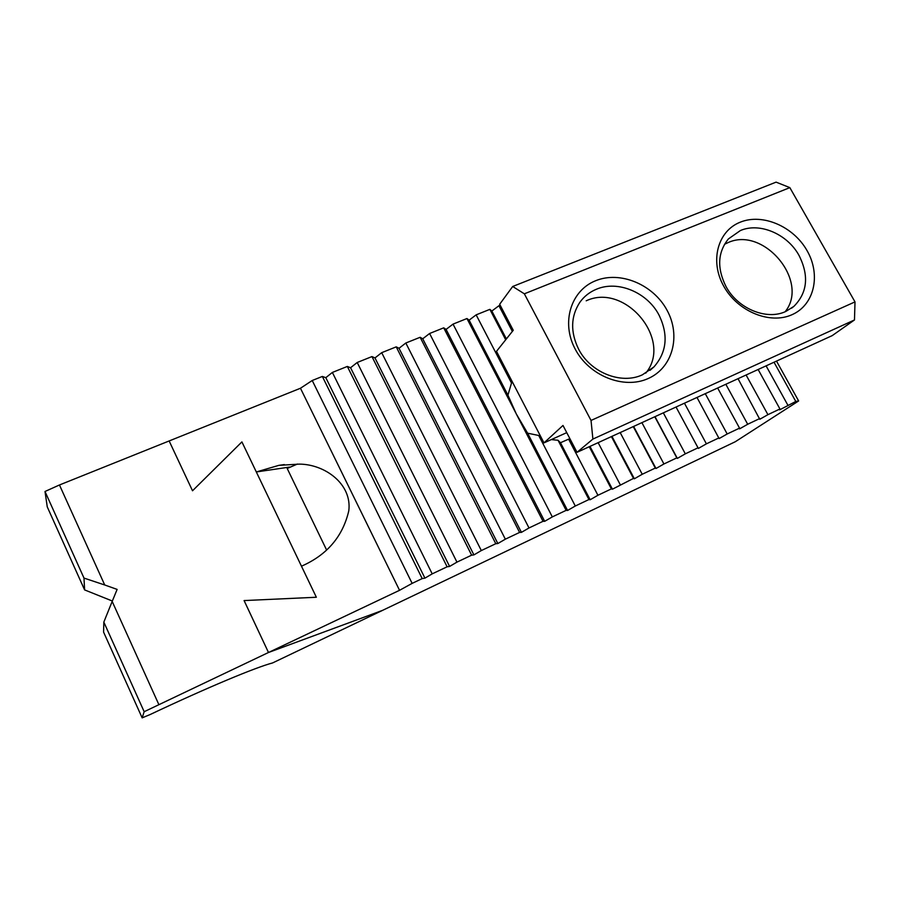 <?xml version="1.0" encoding="UTF-8"?>
<svg xmlns="http://www.w3.org/2000/svg" width="900" height="900" viewBox="0 0 900 900"><rect width="100%" height="100%" fill="white"/><g stroke="black" fill="none" stroke-linecap="round" stroke-linejoin="round"><path stroke-width="1.35" d="M746.1 374.996L767.925 414.664L759.758 419.287L738.034 378.686M776.498 361.091L798.637 400.95L735.278 441.743L382.579 610.357L268.493 652.5L244.08 600.57L316.35 597.251L301.478 566.19C327.015 554.996 342.787 536.546 348.795 510.806C352.215 483.952 324.731 464.141 299.205 464.119L278.798 465.368L284.321 464.58M759.881 418.478L747.697 424.26L725.827 384.266M747.697 424.26L739.575 428.861L739.541 428.13L727.189 433.98L705.285 393.671M739.541 428.13L717.649 388.012M727.189 433.98L719.111 438.57L696.994 397.463M718.92 437.906L706.399 443.835L684.45 403.2M566.145 510.345L516.274 413.91L527.614 433.192L567.585 510.457L566.145 510.345L552.319 516.904L453.037 324.113L446.096 329.4L544.68 521.325L543.038 521.303L443.711 327.836L429.604 333.495L422.73 338.782L521.426 532.361L519.592 532.429L420.142 337.286L405.821 343.012L399.026 348.289L497.835 543.544L495.787 543.712L396.225 346.86L381.69 352.676L374.974 357.941L473.895 554.906L471.634 555.165L371.959 356.58L357.21 362.486L350.572 367.729L449.595 566.438L447.109 566.798L347.332 366.446L332.37 372.431L325.811 377.674L424.924 578.137L422.201 578.599L322.346 376.447L312.233 380.498L412.132 583.38L399.544 590.31L268.493 652.5L244.102 600.57M512.033 381.262L507.926 395.134L516.274 413.91M515.576 412.549L466.954 318.532L453.037 324.113M588.926 499.545L558.045 440.269L560.464 442.733L590.164 499.748L588.926 499.545L575.291 506.014L538.706 435.476L540.619 436.365M551.295 439.594L558.045 440.269M511.571 383.152L476.145 314.854L469.136 320.152L507.926 395.134M505.699 339.772L489.859 309.364L476.145 314.854M589.972 446.4L612.428 489.184L611.37 488.902L597.926 495.27L568.62 439.166L569.97 438.817M611.37 488.902L589.252 446.726M289.654 467.066L256.32 471.96L241.909 441.9L192.521 490.781L169.144 440.955L59.456 484.976L45 491.49L47.261 506.891L84.6 589.905L83.992 578.081L45 491.49M527.614 433.192L538.706 435.476M575.291 506.014L567.585 510.457M560.464 442.733L568.62 439.166M597.926 495.27L590.164 499.748M611.955 436.343L634.365 478.777L633.499 478.406L612.428 489.184M620.246 484.695L598.14 442.665M633.499 478.406L611.404 436.59M633.623 426.431L655.999 468.506L655.301 468.067L642.24 474.266L634.365 478.777M642.24 474.266L620.179 432.585M655.301 468.067L633.262 426.6M654.998 416.666L677.329 458.392L676.811 457.875L663.93 463.973L655.999 468.506M663.93 463.973L641.903 422.651M676.811 457.875L654.795 416.756M698.006 447.817L676.046 407.036L698.366 448.414L698.006 447.817L685.316 453.836L677.329 458.392M685.316 453.836L663.322 412.853M706.399 443.835L698.366 448.414M798.637 400.95L795.791 401.456L779.67 409.838L779.94 408.971L767.925 414.664M779.94 408.971L758.137 369.495M795.791 401.456L774.023 362.228M787.871 405.202L766.091 365.861M512.347 331.425L498.926 305.73L491.85 311.04L506.374 338.918M491.85 311.04L489.859 309.364M469.136 320.152L466.954 318.532M500.175 305.235L498.926 305.73M552.319 516.904L544.68 521.325M446.096 329.4L443.711 327.836M543.038 521.303L528.998 527.962L429.604 333.495M528.998 527.962L521.426 532.361M422.73 338.782L420.142 337.286M519.592 532.429L505.339 539.179L405.821 343.012M505.339 539.179L497.835 543.544M399.026 348.289L396.225 346.86M495.787 543.712L481.32 550.564L381.69 352.676M481.32 550.564L473.895 554.906M374.974 357.941L371.959 356.58M471.634 555.165L456.952 562.129L357.21 362.486M456.952 562.129L449.595 566.438M350.572 367.729L347.332 366.446M447.109 566.798L432.202 573.863L332.37 372.431M432.202 573.863L424.924 578.137M325.811 377.674L322.346 376.447M422.201 578.599L412.132 583.38M312.233 380.498L300.465 388.249L399.544 590.31M300.465 388.249L169.144 440.955L192.521 490.781M256.32 471.96L278.798 465.368M316.35 597.251L241.909 441.9M297.416 464.04L287.201 468.484L326.576 549.945M382.567 610.369L268.47 652.5L144.169 711.709L142.155 717.863L150.053 714.577C208.069 687.173 255.859 667.316 272.644 662.918L382.567 610.369M84.6 589.905L112.343 601.02M83.992 578.081L104.715 584.977L59.456 484.976M104.715 584.977L117.124 589.41L112.174 601.436L158.828 704.531M112.174 601.436L103.826 622.114L103.579 632.092L142.155 717.863M144.169 711.709L103.826 622.114M642.375 374.827C621.214 384.851 590.423 372.566 578.565 349.065C570.296 332.01 570.701 316.463 579.769 302.423C584.033 296.46 589.59 292.061 596.441 289.226C617.726 280.046 647.156 292.286 658.946 314.944C668.565 334.744 666.9 352.069 653.94 366.919L642.375 374.827M785.768 311.479C766.564 320.614 737.719 308.678 725.974 286.493C716.873 268.166 717.671 252.315 728.381 238.95L740.408 230.535C759.746 222.154 787.376 234.023 799.043 255.465C809.179 275.704 807.457 292.669 793.89 306.371L785.768 311.479M792.079 314.674C769.939 324.81 737.449 311.389 723.679 286.088C709.571 260.921 717.727 230.996 740.205 222.199C762.48 213.03 793.451 226.373 807.097 250.706C821.059 274.905 814.421 304.897 792.079 314.674M648.191 378.529C623.812 389.689 589.095 375.863 575.179 349.065C560.88 322.425 570.96 290.407 595.665 280.721C620.179 270.653 653.164 284.423 666.979 310.129C681.143 335.689 672.795 367.762 648.191 378.529M854.482 319.961L832.207 335.621L577.024 452.317L562.995 425.452L543.994 442.879L496.496 351.338L513.259 330.277L499.669 304.267L512.696 286.481L776.081 182.138L789.84 187.627L855 301.894L854.482 319.961L592.898 439.076L577.024 452.317M566.752 432.641L543.994 442.879M789.84 187.627L524.351 293.816L591.03 420.446L855 301.894M592.898 439.076L591.03 420.446M524.351 293.816L512.696 286.481M645.75 373.14C673.245 340.189 625.309 282.375 586.192 300.803M785.126 311.76C809.921 281.261 763.526 225.776 727.796 242.73L724.477 244.305M653.94 366.919L650.014 370.35M793.89 306.371L791.64 308.137"/></g></svg>
